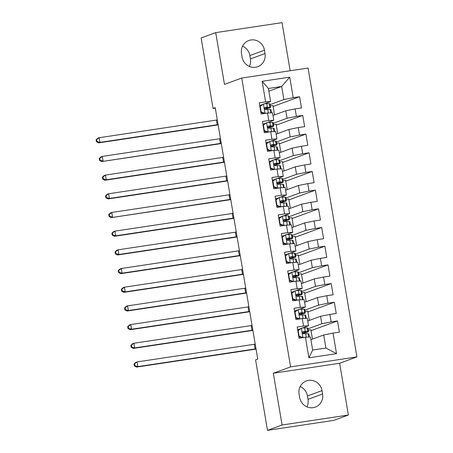 <?xml version="1.0" encoding="UTF-8"?>
<svg xmlns="http://www.w3.org/2000/svg" width="453" height="453" viewBox="0 0 453 453"><rect width="100%" height="100%" fill="white"/><g stroke="black" fill="none" stroke-linecap="round" stroke-linejoin="round"><path stroke-width="0.68" d="M290.158 70.747L282.026 22.65L215.713 32.627L201.138 37.984L213.052 108.426L215.288 108.086M356.913 356.907L308.051 68.058L241.743 78.035L290.6 366.89L356.913 356.907L339.631 363.261L273.323 373.238L282.077 424.993L348.385 415.016L339.631 363.261M348.385 415.016L333.81 420.373L267.502 430.35L282.077 424.993M336.511 353.657L308.912 357.808L305.435 337.259L310.447 336.97L312.661 350.05L325.922 348.057L336.511 353.657L333.034 333.102L339.399 332.145L337.502 320.934L331.143 321.896L329.875 314.422L336.239 313.465L334.342 302.253L327.978 303.21L326.715 295.735L333.08 294.778L331.183 283.567L324.818 284.524L323.555 277.049L329.92 276.092L328.023 264.886L321.658 265.843L320.396 258.369L326.76 257.412L324.863 246.2L318.499 247.157L317.236 239.682L323.595 238.725L321.704 227.514L315.339 228.476L314.076 221.002L320.435 220.045L318.544 208.833L312.179 209.79L310.917 202.315L317.276 201.359L315.379 190.147L309.02 191.104L307.757 183.629L314.116 182.672L312.219 171.466L305.86 172.423L304.597 164.949L310.956 163.992L309.059 152.78L302.7 153.737L301.438 146.262L307.797 145.305L305.9 134.094L299.541 135.056L298.272 127.582L304.637 126.625L302.74 115.413L296.381 116.37L295.113 108.896L301.477 107.939L299.58 96.727L273.119 106.455M268.872 91.183L281.675 86.478L289.744 77.135L262.145 81.285L265.622 101.84L259.258 102.797L261.154 114.009L267.513 113.052L268.782 120.521L262.417 121.478L264.314 132.689L270.679 131.732L271.942 139.207L265.577 140.164L267.474 151.376L273.839 150.419L275.101 157.893L268.737 158.85L270.634 170.056L276.998 169.099L278.261 176.574L271.896 177.531L273.793 188.742L280.158 187.785L281.421 195.26L275.056 196.217L276.953 207.429L283.318 206.472L284.58 213.941L278.221 214.898L280.113 226.109L286.477 225.152L287.74 232.627L281.381 233.584L283.272 244.796L289.637 243.839L290.9 251.313L284.541 252.27L286.438 263.476L292.797 262.519L294.059 269.994L287.7 270.951L289.597 282.162L295.956 281.205L297.219 288.68L290.86 289.637L292.757 300.849L299.116 299.892L300.384 307.361L294.02 308.317L295.917 319.529L302.276 318.572L303.544 326.047L297.179 327.004L299.076 338.215L305.435 337.259M289.744 77.135L293.216 97.684L299.58 96.727M267.502 430.35L255.588 359.914L257.746 359.116L215.215 107.633L213.052 108.426M272.983 115.475L285.786 110.77L287.049 118.244L273.221 123.324M295.113 108.896L285.786 110.77M296.381 116.37L287.049 118.244M262.145 81.285L268.414 88.477L270.628 101.551L264.292 103.884M262.332 104.603L259.728 105.56M265.622 101.84L270.628 101.551M276.143 134.156L288.946 129.45L290.209 136.925L276.381 142.01M298.272 127.582L288.946 129.45M299.541 135.056L290.209 136.925M267.513 113.052L272.525 112.763L273.788 120.238L267.451 122.57M265.498 123.284L262.887 124.247M268.782 120.521L273.788 120.238M279.303 152.842L292.106 148.137L293.368 155.611L279.541 160.69M301.438 146.262L292.106 148.137M302.7 153.737L293.368 155.611M270.679 131.732L275.684 131.449L276.947 138.924L270.611 141.251M268.657 141.97L266.047 142.927M271.942 139.207L276.947 138.924M282.462 171.528L295.265 166.823L296.528 174.292L282.7 179.377M304.597 164.949L295.265 166.823M305.86 172.423L296.528 174.292M273.839 150.419L278.844 150.13L280.107 157.604L273.771 159.937M271.817 160.656L269.207 161.613M275.101 157.893L280.107 157.604M285.622 190.209L298.425 185.504L299.693 192.978L285.866 198.063M307.757 183.629L298.425 185.504M309.02 191.104L299.693 192.978M276.998 169.099L282.004 168.816L283.267 176.291L276.93 178.618M274.977 179.337L272.366 180.3M278.261 176.574L283.267 176.291M288.782 208.895L301.585 204.19L302.853 211.664L289.025 216.744M310.917 202.315L301.585 204.19M312.179 209.79L302.853 211.664M280.158 187.785L285.164 187.502L286.432 194.971L280.09 197.304M278.136 198.023L275.526 198.98M281.421 195.26L286.432 194.971M291.942 227.576L304.75 222.87L306.013 230.345L292.185 235.43M314.076 221.002L304.75 222.87M315.339 228.476L306.013 230.345M283.318 206.472L288.323 206.183L289.592 213.657L283.25 215.99M281.296 216.704L278.686 217.666M284.58 213.941L289.592 213.657M295.107 246.262L307.91 241.557L309.173 249.031L295.345 254.11M317.236 239.682L307.91 241.557M318.499 247.157L309.173 249.031M286.477 225.152L291.489 224.869L292.751 232.344L286.409 234.671M284.456 235.39L281.845 236.347M287.74 232.627L292.751 232.344M298.267 264.948L311.069 260.243L312.332 267.712L298.504 272.797M320.396 258.369L311.069 260.243M321.658 265.843L312.332 267.712M289.637 243.839L294.648 243.55L295.911 251.024L289.569 253.357M287.615 254.076L285.005 255.033M290.9 251.313L295.911 251.024M301.426 283.629L314.229 278.923L315.492 286.398L301.664 291.483M323.555 277.049L314.229 278.923M324.818 284.524L315.492 286.398M292.797 262.519L297.808 262.236L299.071 269.711L292.729 272.038M290.775 272.757L288.165 273.72M294.059 269.994L299.071 269.711M304.586 302.315L317.389 297.61L318.652 305.084L304.824 310.163M326.715 295.735L317.389 297.61M327.978 303.21L318.652 305.084M295.956 281.205L300.968 280.922L302.23 288.391L295.888 290.724M293.935 291.443L291.324 292.4M297.219 288.68L302.23 288.391M307.746 320.996L320.548 316.29L321.811 323.765L307.983 328.85M329.875 314.422L320.548 316.29M331.143 321.896L321.811 323.765M299.116 299.892L304.127 299.603L305.39 307.077L299.054 309.41M297.094 310.124L294.49 311.086M300.384 307.361L305.39 307.077M310.905 339.682L323.708 334.977L325.922 348.057M333.034 333.102L323.708 334.977M302.276 318.572L307.287 318.289L308.55 325.764L302.213 328.091M300.254 328.81L297.649 329.767M303.544 326.047L308.55 325.764M249.365 66.427A12.146 11.58 69.8 0 0 250.441 58.924L249.869 55.56A12.146 11.58 69.8 0 0 242.582 46.149M273.323 373.238L290.6 366.89M215.713 32.627L224.467 84.383L241.743 78.035M306.947 406.851A12.146 11.58 69.8 0 0 308.017 399.348L307.451 395.984A12.146 11.58 69.8 0 0 300.158 386.573M270.062 104.643L283.889 99.558L281.675 86.478L268.414 88.477M312.468 339.104L310.888 329.744L308.204 330.152M309.308 320.424L307.729 311.064L305.045 311.466M306.149 301.738L304.563 292.378L301.885 292.78M302.989 283.057L301.404 273.691L298.725 274.099M299.829 264.371L298.244 255.011L295.566 255.413M296.67 245.685L295.084 236.324L292.406 236.732M293.51 227.004L291.925 217.644L289.24 218.046M290.35 208.318L288.765 198.958L286.081 199.36M287.191 189.637L285.605 180.271L282.921 180.679M284.025 170.951L282.446 161.591L279.761 161.993M280.866 152.265L279.286 142.905L276.602 143.312M277.706 133.584L276.126 124.224L273.442 124.626M274.546 114.898L272.966 105.538L270.282 105.94M308.912 357.808L312.661 350.05M293.216 97.684L283.889 99.558M299.654 397.44A12.146 11.58 69.8 0 0 315.316 407.117A12.146 11.58 69.8 0 0 322.593 393.985L322.026 390.628A12.146 11.58 69.8 0 0 306.364 380.95A12.146 11.58 69.8 0 0 299.088 394.076L299.654 397.44M264.45 50.204A12.146 11.58 69.8 0 0 248.788 40.527A12.146 11.58 69.8 0 0 241.506 53.652L242.078 57.016A12.146 11.58 69.8 0 0 257.74 66.693A12.146 11.58 69.8 0 0 265.016 53.567L264.45 50.204L249.869 55.56M337.502 320.934L311.041 330.662M334.342 302.253L307.881 311.975M331.183 283.567L304.722 293.295M328.023 264.886L301.562 274.609M324.863 246.2L298.402 255.928M321.704 227.514L295.243 237.242M318.544 208.833L292.077 218.556M315.379 190.147L288.918 199.875M312.219 171.466L285.758 181.189M309.059 152.78L282.598 162.508M305.9 134.094L279.439 143.822M302.74 115.413L276.279 125.136M297.791 330.628L301.432 328.204L298.165 330.611L299.11 336.217L303.012 337.547A5.028 0.294 -9.6 0 1 306.245 337.196L306.381 337.202M303.012 337.547L302.661 337.678M301.432 328.204A5.028 0.294 -9.6 0 1 304.665 327.859L307.264 327.944A14.519 0.844 -9.6 0 1 307.853 328.08L308.453 331.63A14.519 0.844 170.4 0 0 307.864 331.494L305.265 331.409A5.028 0.294 170.4 0 0 303.312 331.573L303.125 331.619M298.114 330.39A12.055 0.702 -9.6 0 1 297.763 330.458M302.157 337.751L298.804 336.607M302.949 331.709L303.312 331.573C302.145 332.496 302.27 333.244 303.691 333.816A5.028 0.294 -9.6 0 1 305.645 333.651L308.244 333.736A14.519 0.844 -9.6 0 1 308.833 333.872L309.371 337.032M302.672 333.306A14.519 0.844 170.4 0 0 308.453 331.63M302.785 331.845L305.532 331.93A12.055 0.702 -9.6 0 1 306.024 332.043A12.055 0.702 -9.6 0 1 302.576 333.131M256.007 348.816A9.49 0.555 -9.6 0 1 255.135 348.946L137.837 366.596L136.489 367.094L253.782 349.444A14.236 0.832 170.4 0 0 256.053 349.087M255.215 344.144A9.49 0.555 -9.6 0 1 254.343 344.274L137.049 361.93L137.837 366.596L134.869 365.696L134.552 363.827L134.014 364.025L134.326 365.894L134.869 365.696M134.014 364.025L135.702 362.423L137.049 361.93L134.552 363.827M134.326 365.894L136.489 367.094M298.165 330.611L297.814 330.741M298.759 336.347L299.11 336.217M294.631 311.941L298.272 309.518L295.005 311.924L295.951 317.53L299.852 318.861A5.028 0.294 -9.6 0 1 303.085 318.516L303.221 318.521M299.852 318.861L299.501 318.991M298.272 309.518A5.028 0.294 -9.6 0 1 301.505 309.173L304.105 309.263A14.519 0.844 -9.6 0 1 304.693 309.399L305.294 312.949A14.519 0.844 170.4 0 0 304.705 312.808L302.106 312.723A5.028 0.294 170.4 0 0 300.152 312.893L299.965 312.938M294.954 311.704A12.055 0.702 -9.6 0 1 294.603 311.772M298.997 319.065L295.645 317.927M299.79 313.023L300.152 312.893C298.986 313.816 299.11 314.563 300.526 315.135A5.028 0.294 -9.6 0 1 302.485 314.965L305.084 315.05A14.519 0.844 -9.6 0 1 305.673 315.186L306.211 318.351M299.512 314.62A14.519 0.844 170.4 0 0 305.294 312.949M299.626 313.159L302.372 313.244A12.055 0.702 -9.6 0 1 302.859 313.357A12.055 0.702 -9.6 0 1 299.416 314.45M252.842 330.129A9.49 0.555 -9.6 0 1 251.976 330.265L134.677 347.915L133.329 348.408L250.622 330.758A14.236 0.832 170.4 0 0 252.893 330.407M252.055 325.458A9.49 0.555 -9.6 0 1 251.183 325.594L133.89 343.244L134.677 347.915L131.71 347.015L131.393 345.146L130.849 345.345L131.166 347.213L131.71 347.015M130.849 345.345L132.542 343.742L133.89 343.244L131.393 345.146M131.166 347.213L133.329 348.408M295.005 311.924L294.654 312.055M295.599 317.661L295.951 317.53M291.472 293.255L295.113 290.837L291.845 293.244L292.791 298.85L296.692 300.175A5.028 0.294 -9.6 0 1 299.926 299.829L300.062 299.835M296.692 300.175L296.336 300.305M295.113 290.837A5.028 0.294 -9.6 0 1 298.346 290.486L300.945 290.577A14.519 0.844 -9.6 0 1 301.534 290.713L302.134 294.263A14.519 0.844 170.4 0 0 301.545 294.127L298.946 294.037A5.028 0.294 170.4 0 0 296.987 294.207L296.806 294.252M291.794 293.023A12.055 0.702 -9.6 0 1 291.443 293.085M295.837 300.384L292.485 299.24M296.63 294.337L296.987 294.207C295.82 295.13 295.951 295.877 297.366 296.449A5.028 0.294 -9.6 0 1 299.325 296.279L301.925 296.37A14.519 0.844 -9.6 0 1 302.513 296.505L303.046 299.665M296.353 295.934A14.519 0.844 170.4 0 0 302.134 294.263M296.466 294.478L299.212 294.563A12.055 0.702 -9.6 0 1 299.699 294.676A12.055 0.702 -9.6 0 1 296.256 295.764M249.682 311.443A9.49 0.555 -9.6 0 1 248.81 311.579L131.517 329.229L130.17 329.727L247.463 312.077A14.236 0.832 170.4 0 0 249.733 311.721M248.895 306.772A9.49 0.555 -9.6 0 1 248.023 306.908L130.73 324.558L131.517 329.229L128.55 328.329L128.233 326.46L127.689 326.658L128.006 328.527L128.55 328.329M127.689 326.658L129.377 325.056L130.73 324.558L128.233 326.46M128.006 328.527L130.17 329.727M291.845 293.244L291.494 293.374M292.44 298.98L292.791 298.85M288.312 274.575L291.953 272.151L288.686 274.558L289.631 280.164L293.533 281.494A5.028 0.294 -9.6 0 1 296.766 281.149L296.902 281.149M293.533 281.494L293.176 281.624M291.953 272.151A5.028 0.294 -9.6 0 1 295.186 271.806L297.785 271.891A14.519 0.844 -9.6 0 1 298.374 272.026L298.974 275.577A14.519 0.844 170.4 0 0 298.385 275.441L295.786 275.356A5.028 0.294 170.4 0 0 293.827 275.526L293.646 275.571M288.635 274.337A12.055 0.702 -9.6 0 1 288.284 274.405M292.678 281.698L289.325 280.554M293.47 275.656L293.827 275.526C292.661 276.443 292.791 277.191 294.207 277.768A5.028 0.294 -9.6 0 1 296.166 277.598L298.765 277.683A14.519 0.844 -9.6 0 1 299.354 277.819L299.886 280.979M293.187 277.253A14.519 0.844 170.4 0 0 298.974 275.577M293.301 275.792L296.052 275.877A12.055 0.702 -9.6 0 1 296.539 275.99A12.055 0.702 -9.6 0 1 293.097 277.077M246.523 292.763A9.49 0.555 -9.6 0 1 245.651 292.893L128.358 310.548L127.01 311.041L244.303 293.391A14.236 0.832 170.4 0 0 246.574 293.04M245.736 288.091A9.49 0.555 -9.6 0 1 244.863 288.227L127.57 305.877L128.358 310.548L125.385 309.642L125.073 307.774L124.53 307.972L124.847 309.841L125.385 309.642M124.53 307.972L126.217 306.37L127.57 305.877L125.073 307.774M124.847 309.841L127.01 311.041M288.686 274.558L288.329 274.688M289.28 280.294L289.631 280.164M285.152 255.888L288.793 253.465L285.52 255.877L286.472 261.483L290.373 262.808A5.028 0.294 -9.6 0 1 293.606 262.463L293.742 262.468M290.373 262.808L290.016 262.938M288.793 253.465A5.028 0.294 -9.6 0 1 292.026 253.119L294.626 253.21A14.519 0.844 -9.6 0 1 295.214 253.346L295.815 256.896A14.519 0.844 170.4 0 0 295.226 256.76L292.627 256.67A5.028 0.294 170.4 0 0 290.667 256.84L290.486 256.885M285.475 255.651A12.055 0.702 -9.6 0 1 285.124 255.719M289.518 263.017L286.166 261.874M290.311 256.97L290.667 256.84C289.501 257.763 289.631 258.51 291.047 259.082A5.028 0.294 -9.6 0 1 293.006 258.912L295.605 259.003A14.519 0.844 -9.6 0 1 296.194 259.139L296.726 262.298M290.028 258.567A14.519 0.844 170.4 0 0 295.815 256.896M290.141 257.106L292.893 257.191A12.055 0.702 -9.6 0 1 293.38 257.304A12.055 0.702 -9.6 0 1 289.937 258.397M243.363 274.076A9.49 0.555 -9.6 0 1 242.491 274.212L125.198 291.862L123.85 292.361L241.143 274.705A14.236 0.832 170.4 0 0 243.408 274.354M242.576 269.405A9.49 0.555 -9.6 0 1 241.704 269.541L124.411 287.191L125.198 291.862L122.225 290.962L121.914 289.093L121.37 289.291L121.687 291.16L122.225 290.962M121.37 289.291L123.057 287.689L124.411 287.191L121.914 289.093M121.687 291.16L123.85 292.361M285.52 255.877L285.169 256.007M286.12 261.608L286.472 261.483M281.993 237.208L285.633 234.784L282.361 237.191L283.312 242.797L287.213 244.127A5.028 0.294 -9.6 0 1 290.447 243.776L290.583 243.782M287.213 244.127L286.857 244.258M285.633 234.784A5.028 0.294 -9.6 0 1 288.867 234.439L291.466 234.524A14.519 0.844 -9.6 0 1 292.055 234.66L292.655 238.21A14.519 0.844 170.4 0 0 292.066 238.074L289.467 237.989A5.028 0.294 170.4 0 0 287.508 238.153L287.321 238.199M282.315 236.97A12.055 0.702 -9.6 0 1 281.964 237.038M286.353 244.331L283.006 243.187M287.151 238.289L287.508 238.153C286.341 239.076 286.472 239.824 287.887 240.396A5.028 0.294 -9.6 0 1 289.846 240.232L292.445 240.316A14.519 0.844 -9.6 0 1 293.034 240.452L293.567 243.612M286.868 239.886A14.519 0.844 170.4 0 0 292.655 238.21M286.981 238.425L289.733 238.51A12.055 0.702 -9.6 0 1 290.22 238.623A12.055 0.702 -9.6 0 1 286.777 239.711M240.203 255.396A9.49 0.555 -9.6 0 1 239.331 255.526L122.038 273.176L120.691 273.674L237.984 256.024A14.236 0.832 170.4 0 0 240.249 255.668M239.416 250.724A9.49 0.555 -9.6 0 1 238.544 250.854L121.251 268.51L122.038 273.176L119.065 272.276L118.748 270.407L118.21 270.605L118.527 272.474L119.065 272.276M118.21 270.605L119.898 269.003L121.251 268.51L118.748 270.407M118.527 272.474L120.691 273.674M282.361 237.191L282.009 237.321M282.961 242.927L283.312 242.797M278.833 218.522L282.468 216.098L279.201 218.505L280.152 224.11L284.048 225.441A5.028 0.294 -9.6 0 1 287.287 225.096L287.423 225.101M284.048 225.441L283.697 225.571M282.468 216.098A5.028 0.294 -9.6 0 1 285.707 215.753L288.306 215.843A14.519 0.844 -9.6 0 1 288.895 215.979L289.495 219.529A14.519 0.844 170.4 0 0 288.906 219.388L286.307 219.303A5.028 0.294 170.4 0 0 284.348 219.473L284.161 219.518M279.156 218.284A12.055 0.702 -9.6 0 1 278.805 218.352M283.193 225.645L279.841 224.507M283.991 219.603L284.348 219.473C283.182 220.396 283.306 221.143 284.727 221.715A5.028 0.294 -9.6 0 1 286.687 221.545L289.286 221.63A14.519 0.844 -9.6 0 1 289.875 221.766L290.407 224.931M283.708 221.2A14.519 0.844 170.4 0 0 289.495 219.529M283.821 219.739L286.573 219.824A12.055 0.702 -9.6 0 1 287.06 219.937A12.055 0.702 -9.6 0 1 283.618 221.03M237.044 236.709A9.49 0.555 -9.6 0 1 236.172 236.845L118.879 254.495L117.531 254.988L234.824 237.338A14.236 0.832 170.4 0 0 237.089 236.987M236.256 232.038A9.49 0.555 -9.6 0 1 235.384 232.174L118.086 249.824L118.879 254.495L115.906 253.595L115.589 251.726L115.051 251.925L115.368 253.793L115.906 253.595M115.051 251.925L116.738 250.322L118.086 249.824L115.589 251.726M115.368 253.793L117.531 254.988M279.201 218.505L278.85 218.635M279.801 224.241L280.152 224.11M275.673 199.835L279.308 197.417L276.041 199.824L276.993 205.43L280.888 206.755A5.028 0.294 -9.6 0 1 284.127 206.409L284.263 206.415M280.888 206.755L280.537 206.885M279.308 197.417A5.028 0.294 -9.6 0 1 282.547 197.066L285.147 197.157A14.519 0.844 -9.6 0 1 285.735 197.293L286.336 200.843A14.519 0.844 170.4 0 0 285.747 200.707L283.148 200.617A5.028 0.294 170.4 0 0 281.188 200.787L281.002 200.832M275.996 199.597A12.055 0.702 -9.6 0 1 275.645 199.665M280.033 206.964L276.681 205.821M280.832 200.917L281.188 200.787C280.022 201.71 280.147 202.457 281.568 203.029A5.028 0.294 -9.6 0 1 283.527 202.859L286.126 202.95A14.519 0.844 -9.6 0 1 286.715 203.086L287.247 206.245M280.549 202.514A14.519 0.844 170.4 0 0 286.336 200.843M280.662 201.058L283.414 201.143A12.055 0.702 -9.6 0 1 283.901 201.257A12.055 0.702 -9.6 0 1 280.458 202.344M233.884 218.023A9.49 0.555 -9.6 0 1 233.012 218.159L115.719 235.809L114.371 236.307L231.664 218.657A14.236 0.832 170.4 0 0 233.929 218.301M233.091 213.352A9.49 0.555 -9.6 0 1 232.219 213.488L114.926 231.138L115.719 235.809L112.746 234.909L112.429 233.04L111.891 233.238L112.208 235.107L112.746 234.909M111.891 233.238L113.578 231.636L114.926 231.138L112.429 233.04M112.208 235.107L114.371 236.307M276.041 199.824L275.69 199.954M276.641 205.56L276.993 205.43M272.513 181.155L276.149 178.731L272.882 181.138L273.833 186.744L277.729 188.074A5.028 0.294 -9.6 0 1 280.968 187.729L281.103 187.729M277.729 188.074L277.378 188.205M276.149 178.731A5.028 0.294 -9.6 0 1 279.388 178.386L281.981 178.471A14.519 0.844 -9.6 0 1 282.57 178.607L283.176 182.157A14.519 0.844 170.4 0 0 282.587 182.021L279.988 181.936A5.028 0.294 170.4 0 0 278.029 182.106L277.842 182.151M272.831 180.917A12.055 0.702 -9.6 0 1 272.48 180.985M276.874 188.278L273.521 187.134M277.672 182.236L278.029 182.106C276.862 183.023 276.987 183.771 278.408 184.348A5.028 0.294 -9.6 0 1 280.367 184.178L282.961 184.263A14.519 0.844 -9.6 0 1 283.555 184.399L284.088 187.559M277.389 183.833A14.519 0.844 170.4 0 0 283.176 182.157M277.502 182.372L280.254 182.457A12.055 0.702 -9.6 0 1 280.741 182.57A12.055 0.702 -9.6 0 1 277.293 183.658M230.724 199.343A9.49 0.555 -9.6 0 1 229.852 199.473L111.206 217.621L228.505 199.971A14.236 0.832 170.4 0 0 230.77 199.62M229.931 194.671A9.49 0.555 -9.6 0 1 229.059 194.807L111.766 212.457L112.559 217.129L109.586 216.223L109.269 214.354L108.731 214.552L109.048 216.421L109.586 216.223M108.731 214.552L110.419 212.95L111.766 212.457L109.269 214.354M109.048 216.421L111.206 217.621M272.882 181.138L272.53 181.268M273.476 186.874L273.833 186.744M269.348 162.468L272.989 160.045L269.722 162.457L270.668 168.063L274.569 169.388A5.028 0.294 -9.6 0 1 277.808 169.043L277.944 169.048M274.569 169.388L274.218 169.518M272.989 160.045A5.028 0.294 -9.6 0 1 276.228 159.699L278.822 159.79A14.519 0.844 -9.6 0 1 279.41 159.926L280.011 163.476A14.519 0.844 170.4 0 0 279.422 163.34L276.828 163.25A5.028 0.294 170.4 0 0 274.869 163.42L274.682 163.465M269.671 162.231A12.055 0.702 -9.6 0 1 269.32 162.299M273.714 169.598L270.362 168.454M274.507 163.55L274.869 163.42C273.703 164.343 273.827 165.09 275.248 165.662A5.028 0.294 -9.6 0 1 277.208 165.492L279.801 165.583A14.519 0.844 -9.6 0 1 280.39 165.719L280.928 168.878M274.229 165.147A14.519 0.844 170.4 0 0 280.011 163.476M274.342 163.686L277.089 163.771A12.055 0.702 -9.6 0 1 277.581 163.884A12.055 0.702 -9.6 0 1 274.133 164.977M227.565 180.656A9.49 0.555 -9.6 0 1 226.693 180.792L109.4 198.442L108.046 198.941L225.339 181.285A14.236 0.832 170.4 0 0 227.61 180.934M226.772 175.985A9.49 0.555 -9.6 0 1 225.9 176.121L108.607 193.771L109.4 198.442L106.427 197.542L106.11 195.673L105.572 195.872L105.889 197.74L106.427 197.542M105.572 195.872L107.259 194.269L108.607 193.771L106.11 195.673M105.889 197.74L108.046 198.941M269.722 162.457L269.371 162.587M270.316 168.188L270.668 168.063M266.188 143.788L269.829 141.364L266.562 143.771L267.508 149.377L271.409 150.707A5.028 0.294 -9.6 0 1 274.648 150.356L274.778 150.362M271.409 150.707L271.058 150.838M269.829 141.364A5.028 0.294 -9.6 0 1 273.063 141.019L275.662 141.104A14.519 0.844 -9.6 0 1 276.251 141.24L276.851 144.79A14.519 0.844 170.4 0 0 276.262 144.654L273.669 144.569A5.028 0.294 170.4 0 0 271.709 144.733L271.523 144.779M266.511 143.55A12.055 0.702 -9.6 0 1 266.16 143.618M270.554 150.911L267.202 149.767M271.347 144.869L271.709 144.733C270.543 145.656 270.668 146.404 272.089 146.976A5.028 0.294 -9.6 0 1 274.048 146.812L276.641 146.897A14.519 0.844 -9.6 0 1 277.23 147.032L277.768 150.192M271.07 146.461A14.519 0.844 170.4 0 0 276.851 144.79M271.183 145.005L273.929 145.09A12.055 0.702 -9.6 0 1 274.422 145.203A12.055 0.702 -9.6 0 1 270.973 146.291M224.405 161.976A9.49 0.555 -9.6 0 1 223.533 162.106L106.24 179.756L104.886 180.254L222.18 162.604A14.236 0.832 170.4 0 0 224.45 162.248M223.612 157.304A9.49 0.555 -9.6 0 1 222.74 157.434L105.447 175.09L106.24 179.756L103.267 178.856L102.95 176.987L102.412 177.185L102.723 179.054L103.267 178.856M102.412 177.185L104.099 175.583L105.447 175.09L102.95 176.987M102.723 179.054L104.886 180.254M266.562 143.771L266.211 143.901M267.157 149.507L267.508 149.377M263.029 125.102L266.67 122.678L263.403 125.085L264.348 130.691L268.25 132.021A5.028 0.294 -9.6 0 1 271.483 131.676L271.619 131.681M268.25 132.021L267.899 132.151M266.67 122.678A5.028 0.294 -9.6 0 1 269.903 122.333L272.502 122.423A14.519 0.844 -9.6 0 1 273.091 122.559L273.691 126.11A14.519 0.844 170.4 0 0 273.102 125.968L270.503 125.883A5.028 0.294 170.4 0 0 268.55 126.053L268.363 126.098M263.352 124.864A12.055 0.702 -9.6 0 1 263 124.932M267.395 132.225L264.042 131.087M268.187 126.183L268.55 126.053C267.383 126.976 267.508 127.723 268.929 128.295A5.028 0.294 -9.6 0 1 270.883 128.125L273.482 128.21A14.519 0.844 -9.6 0 1 274.071 128.346L274.609 131.512M267.91 127.78A14.519 0.844 170.4 0 0 273.691 126.11M268.023 126.319L270.769 126.404A12.055 0.702 -9.6 0 1 271.262 126.517A12.055 0.702 -9.6 0 1 267.814 127.61M221.245 143.29A9.49 0.555 -9.6 0 1 220.373 143.425L101.727 161.568L219.02 143.918A14.236 0.832 170.4 0 0 221.291 143.567M220.452 138.618A9.49 0.555 -9.6 0 1 219.58 138.754L102.287 156.404L103.08 161.075L100.107 160.175L99.79 158.307L99.252 158.505L99.564 160.373L100.107 160.175M99.252 158.505L100.94 156.902L102.287 156.404L99.79 158.307M99.564 160.373L101.727 161.568M263.403 125.085L263.051 125.215M263.997 130.821L264.348 130.691M259.869 106.415L263.51 103.997L260.243 106.404L261.188 112.01L265.09 113.335A5.028 0.294 -9.6 0 1 268.323 112.99L268.459 112.995M265.09 113.335L264.739 113.465M263.51 103.997A5.028 0.294 -9.6 0 1 266.743 103.646L269.342 103.737A14.519 0.844 -9.6 0 1 269.931 103.873L270.532 107.423A14.519 0.844 170.4 0 0 269.943 107.287L267.344 107.197A5.028 0.294 170.4 0 0 265.39 107.367L265.203 107.412M260.192 106.178A12.055 0.702 -9.6 0 1 259.841 106.245M264.235 113.544L260.883 112.401M265.028 107.497L265.39 107.367C264.224 108.29 264.348 109.037 265.769 109.609A5.028 0.294 -9.6 0 1 267.723 109.439L270.322 109.53A14.519 0.844 -9.6 0 1 270.911 109.666L271.449 112.825M264.75 109.094A14.519 0.844 170.4 0 0 270.532 107.423M264.863 107.633L267.61 107.723A12.055 0.702 -9.6 0 1 268.102 107.837A12.055 0.702 -9.6 0 1 264.654 108.924M218.086 124.603A9.49 0.555 -9.6 0 1 217.214 124.739L99.915 142.389L98.567 142.888L215.86 125.238A14.236 0.832 170.4 0 0 218.131 124.881M217.293 119.932A9.49 0.555 -9.6 0 1 216.421 120.068L99.128 137.718L99.915 142.389L96.948 141.489L96.631 139.62L96.087 139.818L96.404 141.687L96.948 141.489M96.087 139.818L97.78 138.216L99.128 137.718L96.631 139.62M96.404 141.687L98.567 142.888M260.243 106.404L259.892 106.534M260.837 112.14L261.188 112.01M308.017 399.348L322.593 393.985M307.451 395.984L322.026 390.628M250.441 58.924L265.016 53.567M301.353 328.266L302.915 337.513M308.244 333.736L308.81 337.066M307.264 327.944L307.864 331.494M305.645 333.651L306.245 337.196M304.665 327.859L305.265 331.409M255.135 348.946L254.343 344.274M298.187 309.58L299.756 318.827M305.084 315.05L305.65 318.38M304.105 309.263L304.705 312.808M302.485 314.965L303.085 318.516M301.505 309.173L302.106 312.723M251.976 330.265L251.183 325.594M295.028 290.894L296.596 300.146M301.925 296.37L302.485 299.699M300.945 290.577L301.545 294.127M299.325 296.279L299.926 299.829M298.346 290.486L298.946 294.037M248.81 311.579L248.023 306.908M291.868 272.213L293.436 281.46M298.765 277.683L299.325 281.013M297.785 271.891L298.385 275.441M296.166 277.598L296.766 281.149M295.186 271.806L295.786 275.356M245.651 292.893L244.863 288.227M288.708 253.527L290.271 262.774M295.605 259.003L296.166 262.327M294.626 253.21L295.226 256.76M293.006 258.912L293.606 262.463M292.026 253.119L292.627 256.67M242.491 274.212L241.704 269.541M285.549 234.841L287.111 244.093M292.445 240.316L293.006 243.646M291.466 234.524L292.066 238.074M289.846 240.232L290.447 243.776M288.867 234.439L289.467 237.989M239.331 255.526L238.544 250.854M282.389 216.16L283.952 225.407M289.286 221.63L289.846 224.96M288.306 215.843L288.906 219.388M286.687 221.545L287.287 225.096M285.707 215.753L286.307 219.303M236.172 236.845L235.384 232.174M279.229 197.474L280.792 206.727M286.126 202.95L286.687 206.279M285.147 197.157L285.747 200.707M283.527 202.859L284.127 206.409M282.547 197.066L283.148 200.617M233.012 218.159L232.219 213.488M276.07 178.793L277.632 188.04M282.961 184.263L283.527 187.593M281.981 178.471L282.587 182.021M280.367 184.178L280.968 187.729M279.388 178.386L279.988 181.936M229.852 199.473L229.059 194.807M272.91 160.107L274.473 169.354M279.801 165.583L280.367 168.907M278.822 159.79L279.422 163.34M277.208 165.492L277.808 169.043M276.228 159.699L276.828 163.25M226.693 180.792L225.9 176.121M269.75 141.421L271.313 150.673M276.641 146.897L277.208 150.226M275.662 141.104L276.262 144.654M274.048 146.812L274.648 150.356M273.063 141.019L273.669 144.569M223.533 162.106L222.74 157.434M266.591 122.74L268.153 131.987M273.482 128.21L274.048 131.54M272.502 122.423L273.102 125.968M270.883 128.125L271.483 131.676M269.903 122.333L270.503 125.883M220.373 143.425L219.58 138.754M263.431 104.054L264.994 113.307M270.322 109.53L270.888 112.859M269.342 103.737L269.943 107.287M267.723 109.439L268.323 112.99M266.743 103.646L267.344 107.197M217.214 124.739L216.421 120.068"/></g></svg>
